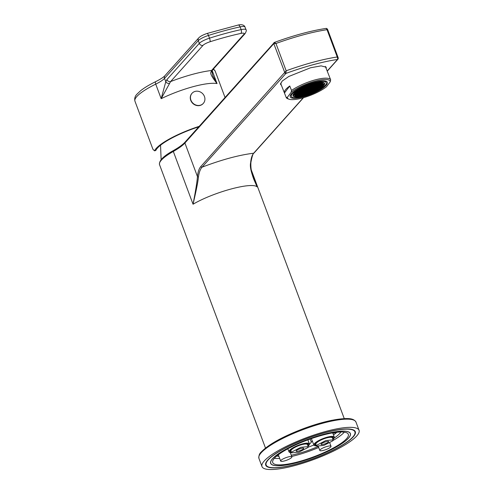 <?xml version="1.0" encoding="UTF-8"?>
<svg xmlns="http://www.w3.org/2000/svg" width="494" height="494" viewBox="0 0 494 494"><rect width="100%" height="100%" fill="white"/><g stroke="black" fill="none" stroke-linecap="round" stroke-linejoin="round"><path stroke-width="0.74" d="M203.244 103.468A7.571 6.799 -138.2 0 1 203.158 103.567A7.571 6.799 -138.2 0 1 200.095 105.438A7.571 6.799 41.8 0 1 191.66 102.091A7.571 6.799 41.8 0 1 191.87 93.471A7.571 6.799 41.8 0 1 191.956 93.372M192.043 93.273A7.571 6.799 41.8 0 1 195.099 91.409A7.571 6.799 -138.2 0 1 203.54 94.749A7.571 6.799 -138.2 0 1 203.33 103.37A7.571 6.799 -138.2 0 1 200.274 105.241A7.571 6.799 41.8 0 1 191.839 101.894A7.571 6.799 41.8 0 1 192.043 93.273L191.87 93.471M212.877 75.934L217.045 83.585A42.842 9.51 159.5 0 0 161.174 98.695L155.733 84.134A2.989 1.186 63.9 0 1 155.764 81.596C149.435 84.702 144.396 87.734 140.642 90.692L136.986 94.132C135.004 96.126 134.325 98.479 134.948 101.184L152.955 149.336L154.548 150.831A42.842 9.51 -20.5 0 1 156.215 148.398A42.842 9.51 -20.5 0 1 199.168 126.341M212.902 75.996L212.92 76.045C212.006 72.309 211.778 70.574 212.229 70.846L212.229 70.846A2.989 2.377 -162.4 0 1 211 72.136C209.919 73.291 211.932 77.107 217.045 83.585L212.253 70.772M212.229 70.84A2.989 2.377 -162.4 0 1 212.229 70.846L212.747 69.765A2.989 2.686 -138.2 0 1 212.741 69.765A2.989 2.686 -138.2 0 1 211.537 70.506L211 72.136M169.263 83.43A2.989 2.377 17.6 0 1 165.786 81.732L161.174 98.695L170.609 81.572A52.809 11.72 -20.5 0 1 211.537 70.506L243.919 34.296A2.989 2.686 -138.2 0 0 245.129 33.561L212.741 69.765M154.548 150.831L155.814 150.485A41.447 9.201 -20.5 0 1 198.749 126.81M134.948 101.184A42.842 9.51 -20.5 0 1 136.826 96.528A42.842 9.51 -20.5 0 1 155.733 84.134A19.927 4.421 159.5 0 0 164.527 78.373L165.786 81.732L166.923 79.565A2.989 2.686 41.8 0 0 170.609 81.572L202.997 45.368A6.972 1.55 -20.5 0 1 210.129 41.731A96.645 21.452 -20.5 0 1 240.813 33.431A6.972 1.55 -20.5 0 1 243.919 34.296M325.954 28.529L326.324 28.38L327.028 29.683A81.782 18.155 159.5 0 0 275.961 43.497L273.935 43.571L274.491 42.404L275.961 43.497L286.168 70.796L200.842 166.503C199.101 168.454 197.964 171.782 197.427 176.488C197.211 180.921 195.754 190.165 193.049 204.226L173.32 151.448A40.848 9.065 159.5 0 0 184.91 143.019L273.806 43.633A0.994 0.895 -138.2 0 1 273.954 42.731L273.954 42.731A0.994 0.895 -138.2 0 1 274.331 42.49M326.324 28.38A0.994 0.92 -90.6 0 1 326.417 28.374L326.262 28.386C311.059 30.702 293.776 35.377 274.429 42.404L185.059 142.111A0.994 0.895 41.8 0 0 184.91 143.019L197.427 176.488A0.994 0.661 -173.9 0 0 198.446 176.908C198.137 180.989 196.334 190.097 193.049 204.226C213.865 192.012 251.854 181.736 257.133 186.893C251.736 175.111 249.569 167.077 250.625 162.798C251.057 158.259 252.07 155.067 253.669 153.214A0.994 0.895 41.8 0 0 254.077 152.967L303.52 97.682M356.785 435.918A51.808 11.498 159.5 0 0 359.052 430.293A51.808 11.498 159.5 0 0 316.222 434.275A51.808 11.498 159.5 0 0 264.259 460.951A51.808 11.498 -20.5 0 0 261.993 466.577A51.808 11.498 -20.5 0 0 304.823 462.6A51.808 11.498 -20.5 0 0 356.785 435.918M353.229 436.881A47.825 10.615 -20.5 0 1 305.261 461.507A47.825 10.615 -20.5 0 1 265.729 465.181A47.825 10.615 -20.5 0 1 267.816 459.988A47.825 10.615 159.5 0 1 315.783 435.362A47.825 10.615 159.5 0 1 355.316 431.688A47.825 10.615 159.5 0 1 353.229 436.881M268.199 459.883A47.393 10.522 159.5 0 0 266.655 465.867A47.393 10.522 159.5 0 0 307.348 460.723A47.393 10.522 159.5 0 0 352.846 436.986A47.393 10.522 159.5 0 0 355.069 432.812A47.393 10.522 159.5 0 0 317.759 434.837A47.393 10.522 159.5 0 0 268.199 459.883M272.521 458.716A42.552 9.448 159.5 0 0 270.527 462.464A42.552 9.448 159.5 0 0 304.02 460.649A42.552 9.448 159.5 0 0 348.523 438.153A42.552 9.448 159.5 0 0 349.906 432.781A42.552 9.448 159.5 0 0 313.369 437.406A42.552 9.448 159.5 0 0 272.521 458.716M270.527 462.458L270.527 462.464A42.447 9.423 159.5 0 0 270.65 462.995L270.768 463.298A42.447 9.423 -20.5 0 1 272.62 458.685A42.447 9.423 159.5 0 1 315.191 436.832A42.447 9.423 159.5 0 1 350.277 433.571A42.447 9.423 159.5 0 1 348.424 438.184A42.447 9.423 -20.5 0 1 305.854 460.038A42.447 9.423 -20.5 0 1 270.768 463.298M350.277 433.571L350.166 433.263A42.447 9.423 159.5 0 0 349.913 432.787L349.906 432.781M298.685 461.668A40.354 8.954 159.5 0 0 348.319 434.306A40.354 8.954 159.5 0 0 322.354 435.202A40.354 8.954 159.5 0 0 272.725 462.569A40.354 8.954 159.5 0 0 298.685 461.668M291.719 456.45A40.354 8.954 159.5 0 0 296.307 455.295A40.354 8.954 159.5 0 0 318.71 447.484M333.042 440.463A40.354 8.954 159.5 0 0 344.299 432.176M274.361 458.321A40.354 8.954 159.5 0 0 279.684 458.413M334.191 438.055A35.37 7.848 159.5 0 0 339.724 433.522A35.37 7.848 159.5 0 0 340.854 432.009M276.85 455.937A35.37 7.848 159.5 0 0 278.919 456.363M291.256 455.221A35.37 7.848 159.5 0 0 317.932 446.588M280.932 460.402A5.977 1.328 159.5 0 0 280.672 461.05A5.977 1.328 159.5 0 0 285.612 460.593A5.977 1.328 159.5 0 0 291.608 457.512A5.977 1.328 159.5 0 0 291.874 456.864A5.977 1.328 159.5 0 0 286.928 457.321A5.977 1.328 159.5 0 0 280.932 460.402M336.241 432.349A3.983 0.883 -20.5 0 1 334.599 432.892L332.857 433.361M308.126 447.212A34.87 7.737 159.5 0 0 313.869 445.008M333.469 434.93A34.87 7.737 159.5 0 0 336.883 432.281M312.387 441.21A11.955 2.655 159.5 0 0 311.344 442.155L309.466 444.254M320.081 449.812A5.977 1.328 159.5 0 0 319.822 450.46A5.977 1.328 159.5 0 0 324.762 450.003A5.977 1.328 159.5 0 0 330.758 446.922A5.977 1.328 159.5 0 0 331.017 446.273A5.977 1.328 159.5 0 0 326.077 446.737A5.977 1.328 159.5 0 0 320.081 449.812M316.45 445.872A10.961 2.773 -21.3 0 1 313.912 445.113A10.961 2.773 -21.3 0 1 327.201 437.19A10.961 2.773 -21.3 0 1 334.333 437.147A10.961 2.773 -21.3 0 1 332.975 439.425M316.277 445.421A9.966 2.519 -21.3 0 1 314.925 444.007A9.966 2.519 -21.3 0 1 326.923 437.548A9.966 2.519 -21.3 0 1 332.839 437.017A9.966 2.519 -21.3 0 1 332.802 438.981M315.16 443.618A9.355 2.371 158.7 0 0 315.919 444.507M332.443 438.061A9.355 2.371 158.7 0 0 332.406 436.894M316.537 446.094L315.857 444.347A8.867 2.248 158.7 0 1 316.203 443.272A8.867 2.248 -21.3 0 1 324.978 438.431A8.867 2.248 -21.3 0 1 332.382 437.906L333.147 439.864L325.855 440.543L316.926 445.119L316.537 446.094L323.829 445.415L332.765 440.839L333.147 439.864M321.285 443.939C319.581 445.681 327.09 443.649 328.405 442.019C330.103 440.278 322.601 442.309 321.285 443.939L321.112 444.378M328.405 442.019L328.578 441.58M291.54 452.609A10.961 2.773 -21.3 0 1 289.002 451.849A10.961 2.773 -21.3 0 1 302.291 443.927A10.961 2.773 -21.3 0 1 309.423 443.884A10.961 2.773 -21.3 0 1 308.065 446.162M291.367 452.158A9.966 2.519 -21.3 0 1 290.009 450.744A9.966 2.519 -21.3 0 1 302.013 444.285A9.966 2.519 -21.3 0 1 307.929 443.76A9.966 2.519 -21.3 0 1 307.892 445.718M290.25 450.361A9.355 2.371 158.7 0 0 291.009 451.244M307.534 444.804A9.355 2.371 158.7 0 0 307.496 443.637M291.627 452.831L290.947 451.09A8.867 2.248 -21.3 0 1 291.293 450.009A8.867 2.248 158.7 0 1 300.068 445.174A8.867 2.248 158.7 0 1 307.472 444.643L308.237 446.607L300.945 447.28L292.016 451.862L291.627 452.831L298.919 452.158L307.848 447.576L308.237 446.607M303.489 448.756C305.193 447.014 297.684 449.046 296.375 450.682C294.671 452.418 302.18 450.386 303.489 448.756L303.662 448.317M296.375 450.682L296.202 451.115M338.112 58.866A0.994 0.895 -138.2 0 1 337.927 59.218L338.162 58.131L337.526 59.465A79.787 17.71 159.5 0 0 285.921 73.421L202.071 167.17A0.994 0.895 -138.2 0 1 200.842 166.503M303.273 97.756L253.669 153.214C239.028 155.005 221.825 159.661 202.071 167.17C200.311 169.065 199.107 172.313 198.446 176.908M281.37 85.203L280.506 84.363L282.13 81.102L288.786 76.484L310.528 67.777L321.088 65.869L326.219 67.215L326.157 68.407M326.417 28.374L327.479 29.109L338.18 57.724L338.162 58.131L337.235 56.983L337.803 59.082M284.692 72.754A0.994 0.895 -138.2 0 0 285.921 73.421L286.168 70.796A81.782 18.155 159.5 0 1 337.235 56.983L327.028 29.683L327.318 29.127M285.97 73.106A0.994 0.772 -165.2 0 1 284.779 72.569L273.806 43.633M251.773 172.56L257.133 186.893L253.91 179.557C251.557 173.585 250.557 167.867 250.909 162.39C252.088 156.172 253.144 153.029 254.077 152.967M315.092 79.892A23.91 6.237 -21.5 0 1 330.671 79.874L330.227 81.825A22.915 5.977 158.5 0 0 315.166 81.152A22.915 5.977 158.5 0 0 291.077 92.409L291.528 90.464A23.91 6.237 -21.5 0 1 315.092 79.892M328.942 75.477A23.91 6.237 158.5 0 0 328.924 75.434A23.91 6.237 158.5 0 0 328.911 75.397L330.671 79.874M288.86 99.164L287.638 98.689A23.91 6.237 -21.5 0 1 286.211 97.485L287.36 97.324A22.915 5.977 158.5 0 0 288.86 99.164A22.915 5.977 158.5 0 0 306.422 96.787A22.915 5.977 158.5 0 0 326.509 86.734L330.227 81.825M284.445 93.008L289.762 85.987A23.91 6.237 158.5 0 0 284.433 92.971A23.91 6.237 158.5 0 0 284.445 93.008L286.211 97.485M289.762 85.987L291.528 90.464M287.36 97.324L291.077 92.409M303.254 96.892A19.927 5.199 -21.5 0 1 290.256 96.88A19.927 5.199 -21.5 0 1 314.338 82.251A19.927 5.199 158.5 0 1 327.331 82.263A19.927 5.199 158.5 0 1 303.254 96.892M304.082 95.793A16.938 4.421 158.5 0 0 324.552 83.363A16.938 4.421 158.5 0 0 313.505 83.35A16.938 4.421 -21.5 0 0 293.035 95.78A16.938 4.421 -21.5 0 0 304.082 95.793M303.582 96.454A18.729 4.884 158.5 0 0 326.219 82.702A18.729 4.884 158.5 0 0 314.005 82.689A18.729 4.884 -21.5 0 0 291.367 96.441A18.729 4.884 -21.5 0 0 303.582 96.454M314.622 91.779L315.178 91.05L313.4 91.532L312.844 92.261L314.622 91.779L314.412 91.254M304.137 95.725A16.74 4.366 158.5 0 0 324.367 83.437A16.74 4.366 158.5 0 0 313.449 83.424A16.74 4.366 158.5 0 0 293.22 95.706A16.74 4.366 158.5 0 0 304.137 95.725M309.96 88.963L308.182 89.445L307.626 90.18L309.405 89.698L309.96 88.963M307.515 90.328L306.959 91.057L308.744 90.575L309.293 89.846L307.515 90.328M311.43 89.266L309.652 89.747L309.096 90.482L310.874 90.001L311.43 89.266M312.097 88.389L310.318 88.871L309.763 89.599L311.541 89.118L312.097 88.389M312.764 87.512L310.979 87.994L310.43 88.722L312.208 88.241L312.764 87.512M310.627 88.086L308.849 88.568L308.293 89.303L310.071 88.821L310.627 88.086M308.491 88.667L306.712 89.148L306.157 89.877L307.935 89.395L308.491 88.667M306.045 90.025L305.49 90.754L307.268 90.272L307.824 89.544L306.045 90.025M305.378 90.902L304.829 91.637L306.607 91.155L307.163 90.421L305.378 90.902M304.718 91.779L304.162 92.514L305.94 92.032L306.496 91.297L304.718 91.779M306.299 91.933L308.077 91.458L308.633 90.723L306.848 91.205L306.299 91.933M308.435 91.359L310.213 90.877L310.763 90.143L308.985 90.624L308.435 91.359M312.9 89.568L311.121 90.05L310.565 90.779L312.344 90.297L312.9 89.568M313.567 88.692L311.788 89.173L311.232 89.902L313.011 89.42L313.567 88.692M314.233 87.808L312.449 88.29L311.899 89.025L313.678 88.543L314.233 87.808M314.894 86.932L313.116 87.413L312.56 88.148L314.345 87.666L314.894 86.932M315.561 86.055L313.783 86.536L313.227 87.265L315.005 86.783L315.561 86.055M313.424 86.629L311.646 87.111L311.09 87.846L312.869 87.364L313.424 86.629M311.288 87.21L309.51 87.691L308.96 88.42L310.738 87.938L311.288 87.21M309.158 87.784L307.373 88.265L306.823 89L308.602 88.519L309.158 87.784M307.021 88.364L305.243 88.846L304.687 89.575L306.465 89.093L307.021 88.364M304.576 89.723L304.02 90.458L305.798 89.976L306.354 89.241L304.576 89.723M303.909 90.6L303.359 91.334L305.138 90.853L305.687 90.118L303.909 90.6M303.248 91.483L302.692 92.211L304.471 91.73L305.026 91.001L303.248 91.483M302.581 92.359L302.025 93.094L303.804 92.613L304.36 91.878L302.581 92.359M301.914 93.236L301.359 93.971L303.143 93.49L303.693 92.755L301.914 93.236M303.495 93.391L305.273 92.909L305.829 92.18L304.051 92.662L303.495 93.391M305.632 92.816L307.41 92.335L307.966 91.6L306.187 92.082L305.632 92.816M307.768 92.236L309.547 91.754L310.102 91.026L308.324 91.507L307.768 92.236M309.905 91.662L311.683 91.18L312.239 90.445L310.454 90.927L309.905 91.662M314.369 89.871L312.591 90.353L312.035 91.081L313.82 90.6L314.369 89.871M315.036 88.988L313.258 89.47L312.702 90.204L314.48 89.723L315.036 88.988M315.703 88.111L313.925 88.593L313.369 89.328L315.147 88.846L315.703 88.111M316.364 87.234L314.585 87.716L314.03 88.445L315.814 87.963L316.364 87.234M317.031 86.351L315.252 86.833L314.697 87.568L316.475 87.086L317.031 86.351M317.698 85.474L315.919 85.956L315.363 86.691L317.142 86.209L317.698 85.474M318.364 84.598L316.58 85.079L316.03 85.808L317.809 85.326L318.364 84.598M316.228 85.172L314.45 85.653L313.894 86.388L315.672 85.907L316.228 85.172M314.091 85.752L312.313 86.234L311.757 86.969L313.536 86.487L314.091 85.752M311.955 86.333L310.176 86.808L309.621 87.543L311.399 87.061L311.955 86.333M309.818 86.907L308.04 87.389L307.484 88.123L309.269 87.642L309.818 86.907M307.688 87.487L305.903 87.969L305.354 88.698L307.132 88.216L307.688 87.487M305.551 88.062L303.773 88.543L303.217 89.278L304.996 88.797L305.551 88.062M303.106 89.42L302.55 90.155L304.329 89.673L304.884 88.939L303.106 89.42M302.439 90.303L301.883 91.032L303.668 90.55L304.218 89.822L302.439 90.303M301.778 91.18L301.223 91.915L303.001 91.433L303.557 90.698L301.778 91.18M301.112 92.057L300.556 92.792L302.334 92.31L302.89 91.575L301.112 92.057M300.445 92.94L299.889 93.669L301.673 93.187L302.223 92.458L300.445 92.94M299.778 93.817L299.228 94.545L301.007 94.064L301.562 93.335L299.778 93.817M299.117 94.694L298.561 95.428L300.34 94.947L300.895 94.212L299.117 94.694M300.698 94.848L302.476 94.366L303.032 93.638L301.247 94.119L300.698 94.848M302.834 94.274L304.613 93.792L305.162 93.057L303.384 93.539L302.834 94.274M304.965 93.693L306.743 93.212L307.299 92.483L305.52 92.958L304.965 93.693M307.101 93.119L308.88 92.637L309.435 91.903L307.657 92.384L307.101 93.119M309.238 92.539L311.016 92.057L311.572 91.322L309.794 91.804L309.238 92.539M311.374 91.958L313.153 91.476L313.709 90.748L311.924 91.229L311.374 91.958M315.839 90.167L314.061 90.649L313.505 91.384L315.289 90.902L315.839 90.167M316.506 89.291L314.727 89.772L314.172 90.507L315.95 90.025L316.506 89.291M317.173 88.414L315.394 88.895L314.839 89.624L316.617 89.142L317.173 88.414M317.833 87.537L316.055 88.012L315.505 88.747L317.284 88.265L317.833 87.537M318.5 86.654L316.722 87.135L316.166 87.87L317.945 87.389L318.5 86.654M319.167 85.777L317.389 86.259L316.833 86.987L318.611 86.512L319.167 85.777M319.834 84.9L318.05 85.382L317.5 86.11L319.278 85.629L319.834 84.9M320.495 84.017L318.716 84.499L318.161 85.234L319.945 84.752L320.495 84.017M321.162 83.14L319.383 83.622L318.828 84.357L320.606 83.875L321.162 83.14M319.025 83.721L317.247 84.202L316.691 84.931L318.469 84.449L319.025 83.721M316.889 84.295L315.11 84.777L314.561 85.511L316.339 85.03L316.889 84.295M314.758 84.875L312.974 85.357L312.424 86.086L314.203 85.604L314.758 84.875M312.622 85.45L310.843 85.931L310.288 86.666L312.066 86.184L312.622 85.45M310.485 86.03L308.707 86.512L308.151 87.24L309.929 86.759L310.485 86.03M308.349 86.604L306.57 87.086L306.014 87.821L307.799 87.339L308.349 86.604M306.212 87.185L304.434 87.666L303.884 88.395L305.663 87.913L306.212 87.185M304.082 87.759L302.303 88.241L301.748 88.976L303.526 88.494L304.082 87.759M301.636 89.124L301.081 89.852L302.859 89.371L303.415 88.642L301.636 89.124M300.969 90.001L300.414 90.729L302.198 90.254L302.748 89.519L300.969 90.001M300.303 90.877L299.753 91.612L301.531 91.131L302.087 90.396L300.303 90.877M299.642 91.754L299.086 92.489L300.865 92.008L301.42 91.279L299.642 91.754M298.975 92.637L298.419 93.366L300.198 92.884L300.753 92.156L298.975 92.637M298.308 93.514L297.759 94.249L299.537 93.767L300.086 93.033L298.308 93.514M297.647 94.391L297.092 95.126L298.87 94.644L299.426 93.909L297.647 94.391M296.98 95.274L296.425 96.003L298.203 95.521L298.759 94.792L296.98 95.274M296.314 96.151L295.758 96.88L297.542 96.404L298.092 95.669L296.314 96.151M297.894 96.305L299.673 95.824L300.228 95.089L298.45 95.57L297.894 96.305M300.031 95.725L301.809 95.243L302.365 94.515L300.587 94.996L300.031 95.725M302.167 95.151L303.946 94.669L304.502 93.934L302.723 94.416L302.167 95.151M304.304 94.57L306.082 94.088L306.638 93.36L304.854 93.841L304.304 94.57M306.434 93.996L308.219 93.514L308.769 92.779L306.99 93.261L306.434 93.996M308.571 93.415L310.349 92.934L310.905 92.205L309.127 92.687L308.571 93.415M310.707 92.841L312.486 92.359L313.042 91.625L311.263 92.106L310.707 92.841M317.975 89.593L316.197 90.075L315.641 90.803L317.42 90.322L317.975 89.593M318.642 88.716L316.864 89.192L316.308 89.927L318.087 89.445L318.642 88.716M319.309 87.833L317.525 88.315L316.975 89.05L318.754 88.568L319.309 87.833M319.97 86.956L318.192 87.438L317.636 88.167L319.42 87.691L319.97 86.956M320.637 86.08L318.858 86.561L318.303 87.29L320.081 86.808L320.637 86.08M321.304 85.196L319.525 85.678L318.97 86.413L320.748 85.931L321.304 85.196M321.964 84.32L320.186 84.801L319.63 85.536L321.415 85.054L321.964 84.32M322.631 83.443L320.853 83.924L320.297 84.653L322.076 84.171L322.631 83.443M323.298 82.566L321.52 83.048L320.964 83.776L322.743 83.295L323.298 82.566M321.829 82.263L320.05 82.745L319.495 83.474L321.273 82.992L321.829 82.263M319.692 82.838L317.914 83.319L317.358 84.054L319.136 83.572L319.692 82.838M317.556 83.418L315.777 83.9L315.221 84.628L317 84.147L317.556 83.418M315.419 83.992L313.641 84.474L313.085 85.209L314.869 84.727L315.419 83.992M313.289 84.573L311.504 85.054L310.954 85.783L312.733 85.308L313.289 84.573M311.152 85.147L309.374 85.629L308.818 86.364L310.596 85.882L311.152 85.147M309.016 85.728L307.237 86.209L306.681 86.944L308.46 86.462L309.016 85.728M306.879 86.308L305.101 86.79L304.545 87.518L306.323 87.037L306.879 86.308M304.742 86.882L302.964 87.364L302.408 88.099L304.193 87.617L304.742 86.882M300.167 88.821L299.611 89.55L301.389 89.074L301.945 88.34L300.167 88.821M299.5 89.698L298.944 90.433L300.723 89.951L301.278 89.216L299.5 89.698M298.833 90.575L298.283 91.31L300.062 90.828L300.611 90.099L298.833 90.575M298.172 91.458L297.616 92.187L299.395 91.705L299.951 90.976L298.172 91.458M297.505 92.335L296.95 93.07L298.728 92.588L299.284 91.853L297.505 92.335M296.838 93.212L296.283 93.946L298.067 93.465L298.617 92.73L296.838 93.212M296.178 94.095L295.622 94.823L297.4 94.342L297.956 93.613L296.178 94.095M295.511 94.972L294.955 95.7L296.733 95.225L297.289 94.49L295.511 94.972M294.844 95.848L294.288 96.583L296.073 96.102L296.622 95.367L294.844 95.848M299.364 96.608L301.142 96.126L301.698 95.391L299.92 95.873L299.364 96.608M301.501 96.027L303.279 95.546L303.835 94.817L302.056 95.299L301.501 96.027M303.637 95.453L305.416 94.972L305.971 94.237L304.193 94.718L303.637 95.453M305.774 94.873L307.552 94.391L308.108 93.662L306.323 94.144L305.774 94.873M307.904 94.298L309.689 93.817L310.238 93.082L308.46 93.564L307.904 94.298M321.44 87.259L319.661 87.741L319.105 88.469L320.89 87.988L321.44 87.259M322.107 86.376L320.328 86.858L319.772 87.592L321.551 87.111L322.107 86.376M322.773 85.499L320.995 85.981L320.439 86.716L322.218 86.234L322.773 85.499M323.434 84.622L321.656 85.104L321.106 85.833L322.885 85.351L323.434 84.622M324.101 83.745L322.323 84.227L321.767 84.956L323.545 84.474L324.101 83.745M318.222 82.541L316.444 83.023L315.888 83.752L317.667 83.27L318.222 82.541M316.086 83.115L314.308 83.597L313.752 84.332L315.53 83.85L316.086 83.115M313.949 83.696L312.171 84.178L311.615 84.906L313.394 84.425L313.949 83.696M311.813 84.27L310.034 84.752L309.485 85.487L311.263 85.005L311.813 84.27M309.682 84.851L307.898 85.332L307.348 86.061L309.127 85.579L309.682 84.851M296.703 91.155L296.147 91.89L297.925 91.409L298.481 90.674L296.703 91.155M296.036 92.032L295.48 92.767L297.258 92.285L297.814 91.551L296.036 92.032M295.369 92.915L294.813 93.644L296.598 93.162L297.147 92.434L295.369 92.915M294.702 93.792L294.152 94.521L295.931 94.039L296.486 93.31L294.702 93.792M294.041 94.669L293.485 95.404L295.264 94.922L295.82 94.187L294.041 94.669M309.405 89.698L309.201 89.173M308.744 90.575L308.534 90.05M310.874 90.001L310.67 89.47M311.541 89.118L311.331 88.593M312.208 88.241L311.998 87.716M310.071 88.821L309.862 88.29M307.935 89.395L307.731 88.871M307.268 90.272L307.064 89.747M306.607 91.155L306.397 90.63M305.94 92.032L305.737 91.507M308.077 91.458L307.867 90.927M310.213 90.877L310.004 90.353M312.344 90.297L312.14 89.772M313.011 89.42L312.807 88.895M313.678 88.543L313.468 88.018M314.345 87.666L314.135 87.135M315.005 86.783L314.802 86.259M312.869 87.364L312.665 86.839M310.738 87.938L310.528 87.413M308.602 88.519L308.392 87.994M306.465 89.093L306.261 88.568M305.798 89.976L305.595 89.451M305.138 90.853L304.928 90.328M304.471 91.73L304.261 91.205M303.804 92.613L303.6 92.082M303.143 93.49L302.933 92.965M305.273 92.909L305.07 92.384M307.41 92.335L307.206 91.81M309.547 91.754L309.337 91.229M311.683 91.18L311.473 90.655M313.82 90.6L313.61 90.075M314.48 89.723L314.277 89.198M315.147 88.846L314.937 88.315M315.814 87.963L315.604 87.438M316.475 87.086L316.271 86.561M317.142 86.209L316.932 85.684M317.809 85.326L317.599 84.801M315.672 85.907L315.462 85.382M313.536 86.487L313.332 85.956M311.399 87.061L311.195 86.536M309.269 87.642L309.059 87.111M307.132 88.216L306.922 87.691M304.996 88.797L304.786 88.272M304.329 89.673L304.125 89.148M303.668 90.55L303.458 90.025M303.001 91.433L302.791 90.902M302.334 92.31L302.13 91.785M301.673 93.187L301.464 92.662M301.007 94.064L300.797 93.539M300.34 94.947L300.136 94.422M302.476 94.366L302.266 93.841M304.613 93.792L304.403 93.261M306.743 93.212L306.539 92.687M308.88 92.637L308.676 92.106M311.016 92.057L310.806 91.532M313.153 91.476L312.943 90.952M315.289 90.902L315.079 90.377M315.95 90.025L315.746 89.494M316.617 89.142L316.407 88.617M317.284 88.265L317.074 87.741M317.945 87.389L317.741 86.864M318.611 86.512L318.408 85.981M319.278 85.629L319.068 85.104M319.945 84.752L319.735 84.227M320.606 83.875L320.402 83.344M318.469 84.449L318.266 83.924M316.339 85.03L316.129 84.505M314.203 85.604L313.993 85.079M312.066 86.184L311.862 85.66M309.929 86.759L309.726 86.234M307.799 87.339L307.589 86.814M305.663 87.913L305.453 87.389M303.526 88.494L303.316 87.969M302.859 89.371L302.655 88.846M302.198 90.254L301.988 89.723M301.531 91.131L301.321 90.606M300.865 92.008L300.661 91.483M300.198 92.884L299.994 92.359M299.537 93.767L299.327 93.236M298.87 94.644L298.66 94.119M298.203 95.521L297.999 94.996M297.542 96.404L297.332 95.873M299.673 95.824L299.469 95.299M301.809 95.243L301.606 94.718M303.946 94.669L303.736 94.144M306.082 94.088L305.872 93.564M308.219 93.514L308.009 92.989M310.349 92.934L310.146 92.409M312.486 92.359L312.282 91.835M317.42 90.322L317.216 89.797M318.087 89.445L317.883 88.92M318.754 88.568L318.544 88.043M319.42 87.691L319.21 87.16M320.081 86.808L319.877 86.283M320.748 85.931L320.538 85.406M321.415 85.054L321.205 84.523M322.076 84.171L321.872 83.647M322.743 83.295L322.533 82.77M321.273 82.992L321.063 82.467M319.136 83.572L318.933 83.048M317 84.147L316.796 83.622M314.869 84.727L314.659 84.202M312.733 85.308L312.523 84.777M310.596 85.882L310.386 85.357M308.46 86.462L308.256 85.931M306.323 87.037L306.119 86.512M304.193 87.617L303.983 87.086M301.389 89.074L301.186 88.543M300.723 89.951L300.519 89.426M300.062 90.828L299.852 90.303M299.395 91.705L299.185 91.18M298.728 92.588L298.524 92.057M298.067 93.465L297.857 92.94M297.4 94.342L297.19 93.817M296.733 95.225L296.53 94.694M296.073 96.102L295.863 95.577M301.142 96.126L300.939 95.601M303.279 95.546L303.075 95.021M305.416 94.972L305.206 94.44M307.552 94.391L307.342 93.866M309.689 93.817L309.479 93.286M320.89 87.988L320.68 87.463M321.551 87.111L321.347 86.586M322.218 86.234L322.008 85.709M322.885 85.351L322.675 84.826M323.545 84.474L323.342 83.949M317.667 83.27L317.457 82.745M315.53 83.85L315.326 83.319M313.394 84.425L313.19 83.9M311.263 85.005L311.053 84.48M309.127 85.579L308.917 85.054M297.925 91.409L297.715 90.877M297.258 92.285L297.055 91.761M296.598 93.162L296.388 92.637M295.931 94.039L295.721 93.514M295.264 94.922L295.06 94.397M213.062 69.413A42.842 9.51 -20.5 0 1 215.211 71.173L225.023 97.429M155.764 81.596C160.519 79.194 163.588 77.212 164.965 75.656A2.989 2.686 41.8 0 0 164.527 78.373L198.285 40.632A9.966 2.211 -20.5 0 1 208.474 35.438A99.634 22.113 -20.5 0 1 240.109 26.88A9.966 2.211 -20.5 0 1 244.981 27.034C244.987 26.417 243.283 23.749 238.139 25.052A2.989 1.593 77.8 0 1 240.109 26.88L241.128 29.609A9.966 2.211 -20.5 0 1 246.006 29.764L244.981 27.034M166.923 79.565L199.304 43.361A2.989 2.686 41.8 0 0 202.997 45.368M240.813 33.431A2.989 1.593 77.8 0 0 241.128 29.609A99.634 22.113 -20.5 0 0 209.493 38.168A9.966 2.211 -20.5 0 0 199.304 43.361L198.285 40.632A2.989 2.686 41.8 0 1 198.724 37.915C200.218 36.334 203.034 34.833 207.184 33.425A2.989 0.642 72.4 0 1 208.474 35.438L209.493 38.168A2.989 0.642 72.4 0 1 210.129 41.731M173.585 150.503A0.994 0.568 60.5 0 0 173.431 150.547A0.994 0.568 60.5 0 0 173.32 151.448A42.046 9.33 -20.5 0 0 161.384 160.124A42.046 9.33 -20.5 0 0 159.543 164.693C158.852 160.729 163.477 156.018 173.431 150.547C178.97 147.385 182.842 144.575 185.059 142.111M261.746 451.609A50.814 11.276 -20.5 0 1 308.231 426.946A50.814 11.276 -20.5 0 1 353.136 419.881M355.989 422.104C353.766 418.227 348.356 418.523 344.417 418.603L331.882 420.295C322.872 422.135 313.171 425.007 302.766 428.897C282.525 436.708 268.717 444.359 261.345 451.856C259.455 453.48 258.646 455.653 258.93 458.389A51.808 11.498 -20.5 0 1 261.196 452.757A51.808 11.498 -20.5 0 1 313.159 426.081A51.808 11.498 -20.5 0 1 355.989 422.104L359.052 430.293M310.17 439.03L311.344 442.155M327.189 71.025L337.526 59.465A0.994 0.895 -138.2 0 0 337.927 59.218L327.244 71.167M250.625 162.798A0.994 0.661 6.1 0 0 250.909 162.396M213.519 68.901L215.211 71.173M164.965 75.656L198.724 37.915M207.184 33.425L238.139 25.052M245.129 33.561C246.364 31.239 246.66 29.973 246.006 29.764M160.538 145.217L161.137 159.679M344.256 418.609L251.218 169.763M258.93 458.389L261.993 466.577M266.655 465.867L265.581 464.107M354.717 430.774L355.069 432.812M278.326 454.764L280.672 461.05M290.262 452.553L291.874 456.864M318.371 446.582L319.822 450.46M329.77 442.933L331.017 446.273M313.912 445.113L311.374 438.604M334.333 437.147L332.672 432.88M289.002 451.849L287.817 448.818M309.423 443.884L307.855 439.87M265.494 448.058L159.543 164.693M338.236 58.625L338.18 57.724M325.355 66.381L328.924 75.434M280.573 83.177L284.433 92.971M325.571 81.053L326.219 82.702M290.719 94.792L291.367 96.441M324.12 82.807L324.367 83.437M292.973 95.083L293.22 95.706"/></g></svg>
